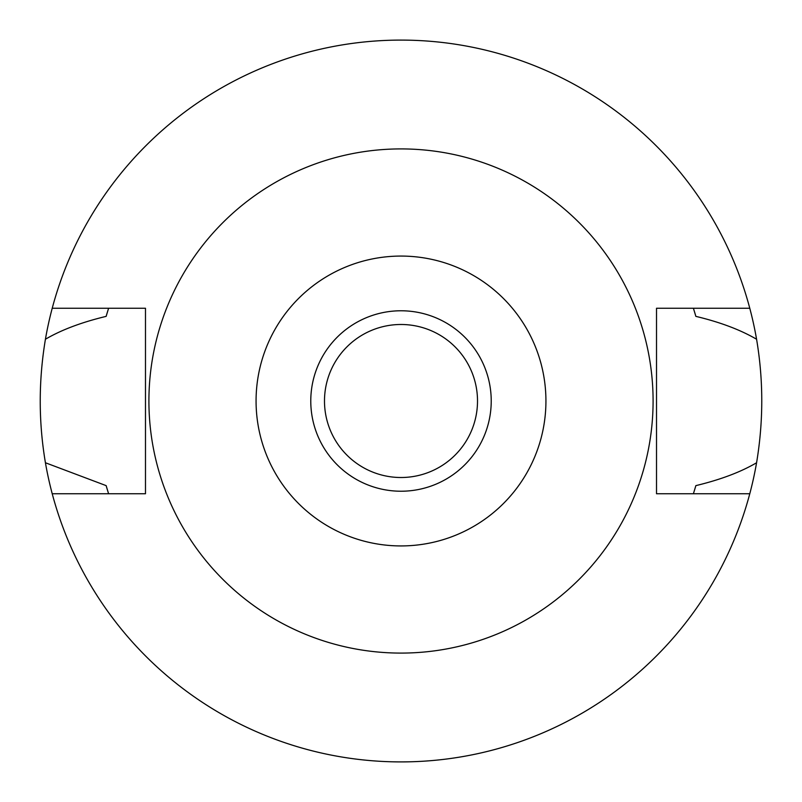 <?xml version="1.0" encoding="UTF-8"?>
<svg xmlns="http://www.w3.org/2000/svg" width="802" height="802" viewBox="0 0 802 802"><rect width="100%" height="100%" fill="white"/><g stroke="black" fill="none" stroke-linecap="round" stroke-linejoin="round"><path stroke-width="1.2" d="M401 491.225A90.225 90.225 0 0 0 491.225 401A90.225 90.225 0 0 0 401 310.775A90.225 90.225 0 0 0 310.775 401A90.225 90.225 0 0 0 401 491.225M401 477.511A76.511 76.511 0 0 0 477.511 401A76.511 76.511 0 0 0 401 324.489A76.511 76.511 0 0 0 324.489 401A76.511 76.511 0 0 0 401 477.511M401 256.069A144.931 144.931 0 0 1 545.931 401A144.931 144.931 0 0 1 401 545.931A144.931 144.931 0 0 1 256.069 401A144.931 144.931 0 0 1 401 256.069M401 148.911A252.089 252.089 0 0 1 653.089 401A252.089 252.089 0 0 1 401 653.089A252.089 252.089 0 0 1 148.911 401A252.089 252.089 0 0 1 401 148.911M749.78 308.249L656.517 308.249L656.517 493.751L749.78 493.751A360.9 360.9 0 0 1 52.22 493.751L145.483 493.751L145.483 308.249L52.22 308.249A360.9 360.9 0 0 1 756.577 339.246C740.416 329.812 720.176 322.183 695.855 316.369L693.409 308.249A306.765 306.765 0 0 1 693.72 309.231M108.28 309.231A306.765 306.765 0 0 1 108.591 308.249L106.145 316.369C81.513 322.304 61.273 329.933 45.423 339.246C38.506 380.699 38.506 421.872 45.423 462.754L106.145 485.631A306.765 306.765 0 0 0 107.558 490.413M108.28 492.769A306.765 306.765 0 0 0 108.591 493.751L106.145 485.631M694.442 490.413A306.765 306.765 0 0 0 695.855 485.631L693.409 493.751A306.765 306.765 0 0 0 693.72 492.769M52.22 493.751A360.9 360.9 0 0 1 45.423 462.754M695.855 485.631C720.487 479.696 740.727 472.067 756.577 462.754A360.9 360.9 0 0 1 749.78 493.751M756.577 462.754C763.494 421.301 763.494 380.128 756.577 339.246M107.558 311.587A306.765 306.765 0 0 0 106.145 316.369M695.855 316.369A306.765 306.765 0 0 0 694.442 311.587M45.423 339.246A360.9 360.9 0 0 1 52.22 308.249"/></g></svg>
